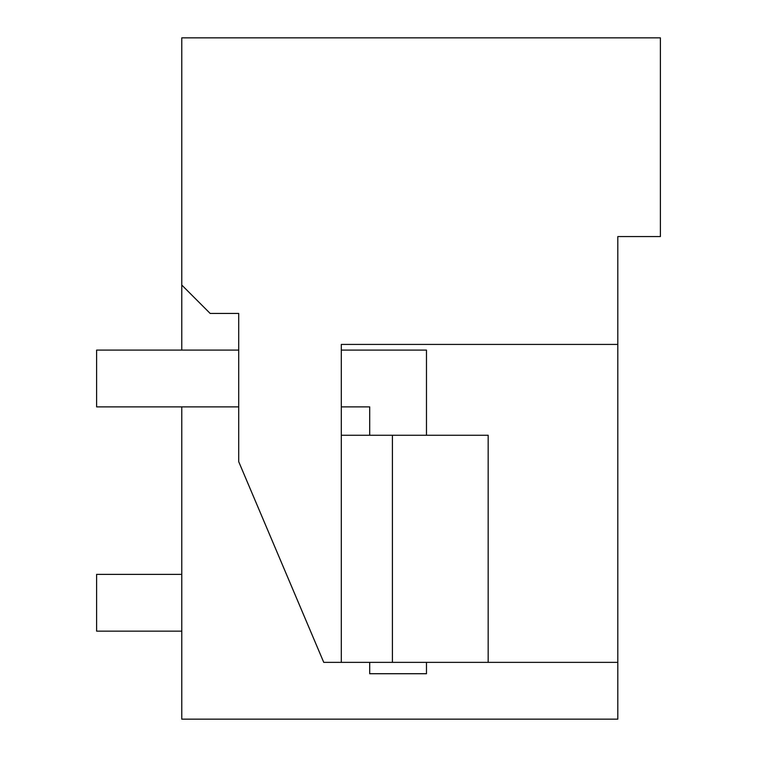 <?xml version="1.0" encoding="UTF-8"?>
<svg xmlns="http://www.w3.org/2000/svg" width="757" height="757" viewBox="0 0 757 757"><rect width="100%" height="100%" fill="white"/><g stroke="black" fill="none" stroke-linecap="round" stroke-linejoin="round"><path stroke-width="1.14" d="M181.775 350.103L181.775 37.85L660.388 37.85L660.388 236.562L617.807 236.562L617.807 719.15L181.775 719.15L181.775 406.878M617.807 236.562L617.807 281.983M323.75 662.366L341.312 662.366L323.75 662.366L238.71 461.675L238.71 313.436L210.162 313.436L181.775 285.048M617.807 344.426L341.312 344.426L341.312 662.366L488.17 662.366L488.17 435.266L341.312 435.266L341.312 406.878L369.7 406.878L369.7 435.266M617.807 662.366L488.17 662.366M341.312 344.426L341.312 350.103L426.475 350.103L426.475 435.266M569.548 719.15L501.418 719.15M392.41 662.366L392.41 435.266M238.71 350.103L96.612 350.103L96.612 406.878L238.71 406.878M426.475 662.366L426.475 673.721L369.7 673.721L369.7 662.366M181.775 574.374L96.612 574.374L96.612 631.149L181.775 631.149"/></g></svg>
